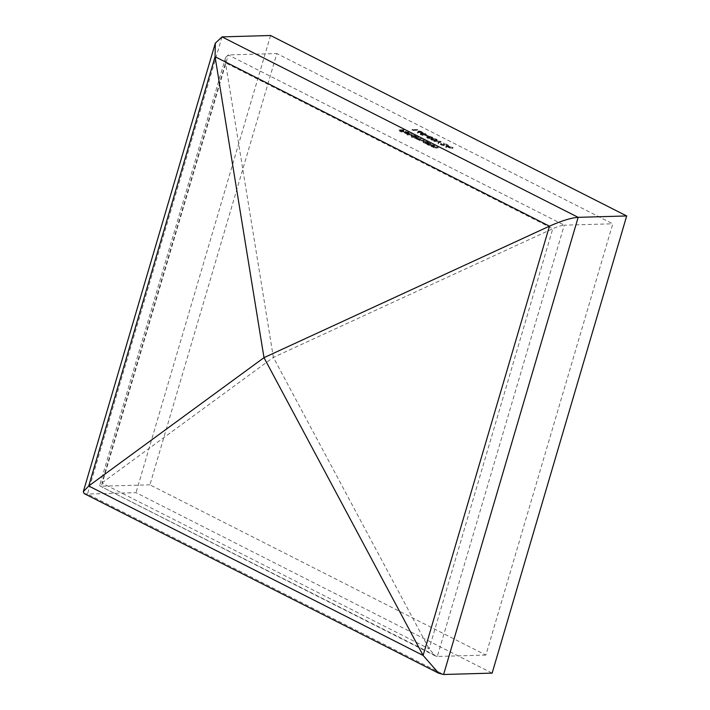 <?xml version="1.0" encoding="UTF-8"?>
<svg xmlns="http://www.w3.org/2000/svg" width="710" height="710" viewBox="0 0 710 710"><rect width="100%" height="100%" fill="white"/><g stroke="black" fill="none" stroke-linecap="round" stroke-linejoin="round"><path stroke-width="0.53" stroke-dasharray="3.55 2.66" d="M443.306 145.39L439.96 144.139L440.812 143.065L440.75 144.858L443.741 145.63L444.247 144.325L447.202 145.568L443.581 143.739L443.306 145.39M441.008 143.997L443.998 144.769L444.504 143.464L447.46 144.707L443.839 142.87L443.555 144.529L441.46 143.97L441.203 144.831L440.812 143.065L440.75 144.858M443.741 145.63L444.593 144.174L443.741 145.63M440.848 142.346L433.863 141.308L439.827 142.364L437.937 143.367L438.443 143.624L440.848 142.346L441.034 141.45L440.777 142.311M435.647 140.962L436.978 140.633L436.251 139.959L430.65 139.435L435.647 140.962L435.904 140.101L437.236 139.772L436.508 139.098L436.251 139.959M412.945 130.445L417.595 130.569L412.945 130.445L413.193 129.584L412.377 129.167L412.12 130.028M435.008 146.686L431.13 146.544L433.029 147.538L437.955 148.177L433.366 147.485L432.94 146.784L435.008 146.686L434.786 145.585L434.538 146.446M434.786 145.585L428.858 145.195L428.432 144.503L430.02 144.157L426.621 144.254L428.52 145.248L432.958 145.648L431.361 145.692L433.286 146.677L436.464 147.36L437.724 147.076L433.624 146.624L433.366 147.485L433.198 145.923L435.265 145.825M430.757 143.535L426.87 143.393L428.769 144.387L433.695 145.026L429.106 144.334L428.858 145.195L428.68 143.633L430.757 143.535L430.5 144.405M425.672 143.438L428.929 143.606L426.914 142.55L422.468 141.796L423.364 140.713L423.408 142.657L425.672 143.438L425.929 142.577L425.041 143.455M411.898 134.98L406.644 134.873L411.898 134.98L411.676 133.87L411.418 134.731M405.437 132.566L409.448 134.208L409.776 133.232L409.448 134.208L408.587 133.267L404.185 132.584L407.318 134.146L408.924 134.332L405.437 132.566L405.685 131.696L408.365 132.388L408.108 133.249M408.365 132.388L409.111 133.072L408.827 133.995L409.084 133.134L409.705 133.338L408.845 132.406L408.587 133.267M149.908 484.823L101.37 486.208L228.3 54.927L564.264 225.176C561.433 225.372 557.607 226.552 552.788 228.709L429.142 648.833L101.867 482.986L225.514 62.862L552.788 228.709L273.368 357.387L101.867 482.986L99.702 485.258L100.03 486.013L437.333 656.457L435.363 655.942L429.142 648.833L273.368 357.387L225.514 62.862L225.611 57.448L228.3 54.927L276.838 53.543L149.908 484.823L485.871 655.073L612.801 223.792L276.838 53.543M485.871 655.073L437.333 656.457L564.264 225.176L612.801 223.792M403.768 130.853L398.63 130.746L401.23 132.06L399.588 130.968L403.617 131.989L401.496 130.915L403.768 130.853L403.537 129.744L403.289 130.613M413.735 137.376L416.956 137.545L414.951 136.489L410.504 135.734L411.401 134.651L411.445 136.595L413.735 137.376L413.992 136.515L411.96 136.569L411.702 137.438M418.536 138.335L414.649 138.193L418.412 139.817L418.731 138.858L419.086 140.474L423.87 141.041L419.415 140.42L419.876 139.728L421.199 139.692L416.752 139.062L417.098 138.379L418.536 138.335L418.305 137.234L418.057 138.095M418.305 137.234L414.906 137.332L415.971 137.554L415.785 138.707L416.033 137.846L416.663 138.255L416.415 139.116M416.663 138.255L419.335 139.604L424.118 140.181L419.672 139.55L419.415 140.42L420.134 138.867L421.456 138.823L421.199 139.692M421.456 138.823L417.001 138.201L416.752 139.062L417.356 137.518L418.785 137.474M418.554 131.749L417.267 132.956L417.888 133.134L418.359 132.371L422.37 133.232L422.627 132.362L421.829 133.409L421.589 132.53L418.554 131.749L418.811 130.888L417.267 132.956M421.971 134.03L420.187 134.376L422.379 135.486L421.039 134.554L421.98 134.368L425.716 135.495L426.621 134.412L425.716 135.495L425.503 134.51L422.556 133.72L425.05 134.536L425.219 135.255L421.971 134.03L422.228 133.169L420.444 133.516L420.187 134.376M420.444 133.516L422.627 134.625L421.296 133.684L425.973 134.634L425.752 133.649L422.814 132.859L425.308 133.675L425.219 135.255L425.476 134.394L423.16 133.773L422.911 134.634M428.29 136.817L425.76 135.787L428.29 136.817L428.538 135.956L426.488 134.909L426.231 135.779M428.538 137.358L426.754 137.704L428.938 138.805L427.606 137.873L428.547 137.696L432.283 138.823L433.189 137.731L432.283 138.823L432.062 137.838L429.124 137.048L431.618 137.864L431.786 138.583L428.538 137.358L428.787 136.498L427.012 136.835L426.754 137.704M427.012 136.835L429.195 137.944L427.855 137.012L432.532 137.962L432.319 136.968L429.373 136.187L431.866 137.003L431.786 138.583L432.044 137.722L429.727 137.101L429.47 137.962M447.753 145.852L445.623 147.263L452.811 148.417L447.593 146.571L448.276 146.118L447.753 145.852L448.01 144.991L445.88 146.402L445.623 147.263M84.135 493.556L87.481 494.045L136.018 492.66L492.136 673.115M270.563 35.5L136.018 492.66M403.537 129.744L398.878 129.877L398.63 130.746M398.878 129.877L401.478 131.199L401.23 132.06M401.478 131.199L401.958 131.181L401.7 132.042M401.958 131.181L399.836 130.107L399.588 130.968M399.836 130.107L401.274 130.072L401.017 130.933M401.274 130.072L403.386 131.146L403.138 132.007M403.386 131.146L403.866 131.128L403.617 131.989M403.866 131.128L401.745 130.054L401.496 130.915M401.745 130.054L404.017 129.992M408.845 132.406L405.126 131.457L404.877 132.326M405.126 131.457L404.185 132.584M404.443 131.723L405.33 132.513L405.073 133.374M405.33 132.513L407.567 133.285L407.318 134.146M407.567 133.285L409.173 133.471L408.924 134.332M409.173 133.471L405.685 131.696M405.321 131.74L408.277 133.24L405.774 132.513L405.321 131.74L405.064 132.601L408.028 134.101L404.833 132.859L405.321 131.74M408.277 133.24L408.028 134.101M405.774 132.513L405.517 133.374M411.676 133.87L406.901 134.004L406.644 134.873M406.901 134.004L407.123 135.113M407.38 134.252L412.155 134.11M411.96 136.569L412.182 137.678M412.439 136.817L417.214 136.675L416.956 137.545M417.214 136.675L416.734 136.435L416.486 137.296M416.734 136.435L415.891 137.314M416.149 136.453L415.199 135.628L414.951 136.489M415.199 135.628L411.401 134.651L411.445 136.595M411.693 135.734L413.992 136.515M414.8 135.645L415.039 136.48L412.12 135.725L411.88 134.891L414.8 135.645L414.791 137.349L411.862 136.586L411.631 135.752L414.551 136.506L414.791 137.349L414.8 135.645M412.12 135.725L411.88 134.891L411.862 136.586L412.12 135.725M414.906 137.332L414.649 138.193M415.385 137.571L415.128 138.432M419.335 139.604L419.086 140.474M424.118 140.181L423.87 141.041M423.639 139.932L423.391 140.802M419.672 139.55L420.134 138.867L419.672 139.55M420.977 138.583L420.719 139.444M417.001 138.201L417.356 137.518L417.001 138.201M425.299 142.595L425.521 143.704M425.778 142.834L429.177 142.745L428.929 143.606M429.177 142.745L428.698 142.497L428.449 143.358M428.698 142.497L427.855 143.376M428.112 142.515L427.171 141.689L426.914 142.55M427.171 141.689L423.364 140.713L423.408 142.657M423.666 141.796L425.929 142.577M426.772 141.707L427.012 142.55L424.083 141.787L423.852 140.953L426.772 141.707L426.754 143.411L423.834 142.657L423.595 141.814L426.515 142.577L426.754 143.411L426.772 141.707M424.083 141.787L423.852 140.953L423.595 141.814L423.834 142.657L424.083 141.787M430.278 143.296L430.02 144.157M426.87 143.393L426.621 144.254M427.349 143.633L427.092 144.494M427.961 143.615L427.713 144.476M428.769 144.387L428.52 145.248M433.695 145.026L433.437 145.887M433.215 144.787L432.958 145.648M430.784 144.822L430.526 145.683M429.106 144.334L428.68 143.633L429.106 144.334M431.618 144.831L431.13 146.544M431.866 145.923L431.609 146.784M432.479 145.905L432.221 146.766M433.286 146.677L433.029 147.538M438.203 147.316L437.955 148.177M437.724 147.076L437.475 147.937M435.292 147.112L435.044 147.973M433.624 146.624L433.198 145.923L433.624 146.624M412.377 129.167L411.96 130.205M412.208 129.335L413.193 129.841L412.945 130.702M413.193 129.841L417.853 129.708L417.595 130.569M417.853 129.708L417.373 129.46L417.116 130.329M417.373 129.46L413.193 129.584M417.524 132.095L418.146 132.273L417.888 133.134M418.146 132.273L418.616 131.51L418.359 132.371M418.616 131.51L418.864 132.646M419.122 131.785L422.086 132.548L421.846 131.661L421.589 132.53M421.846 131.661L418.811 130.888M421.394 131.687L421.633 132.309L419.308 131.128L421.394 131.687L421.376 133.169L419.051 131.989L421.376 133.169L421.394 131.687M419.503 131.723L419.246 132.584L419.503 131.723M422.627 134.625L422.379 135.486M423.107 134.607L422.858 135.468M421.296 133.684L421.039 134.554M422.228 133.507L421.98 134.368M422.769 133.826L422.512 134.687M425.752 133.649L425.503 134.51M422.814 132.859L422.556 133.72M423.293 133.098L423.036 133.968M425.308 133.675L425.476 134.394L425.308 133.675M423.16 133.773L422.228 133.169M426.488 134.909L425.76 135.787M426.009 134.927L428.059 135.965L427.81 136.826M428.059 135.965L428.538 135.956M429.195 137.944L428.938 138.805M429.674 137.935L429.417 138.796M427.855 137.012L427.606 137.873M428.796 136.835L428.547 137.696M429.337 137.154L429.08 138.015M432.319 136.968L432.062 137.838M429.373 136.187L429.124 137.048M429.852 136.427L429.603 137.287M431.866 137.003L432.044 137.722L431.866 137.003M429.727 137.101L428.787 136.498M436.508 139.098L432.275 138.264L432.026 139.124M432.275 138.264L430.899 138.574L431.609 139.231L431.361 140.101M431.609 139.231L435.904 140.101M435.425 139.852L431.6 138.752L431.343 139.613L435.789 139.976L436.135 140.58L435.168 140.722L431.849 140.092L432.106 139.231L432.754 138.503L436.046 139.116L436.393 139.719L435.425 139.852L435.168 140.722M436.046 139.116L436.135 140.58L436.046 139.116M441.034 141.45L434.121 140.438L433.863 141.308M434.121 140.438L434.378 141.565M434.635 140.704L440.076 141.494L439.827 142.364M440.076 141.494L438.185 142.506L437.937 143.367M438.185 142.506L438.7 142.763L438.443 143.624M438.7 142.763L441.105 141.485M441.46 143.97L441.292 143.313L441.46 143.97M444.504 143.464L444.247 144.325M446.98 144.725L446.732 145.585M447.46 144.707L447.202 145.568M443.839 142.87L443.581 143.739M445.88 146.402L445.694 147.298M445.951 146.438L453.069 147.547L452.811 148.417M453.069 147.547L452.545 147.29L452.297 148.15M452.545 147.29L450.264 146.926L450.016 147.795M450.264 146.926L447.85 145.701L447.593 146.571M447.85 145.701L448.534 145.248L448.276 146.118M448.534 145.248L448.01 144.991M447.628 145.852L449.536 146.819L446.812 146.393L447.628 145.852L447.38 146.713L449.279 147.68L446.563 147.254L447.38 146.713M449.536 146.819L449.279 147.68M446.812 146.393L446.563 147.254M222.026 36.885L87.481 494.045L443.599 674.5M422.272 140.234L422.024 141.095M421.793 139.985L421.545 140.846M419.246 138.636L418.989 139.497M431.955 145.08L431.698 145.94M429.523 143.571L429.266 144.432M436.464 147.36L436.215 148.23M436.126 147.121L435.869 147.982M434.032 145.861L433.783 146.721M418.057 131.226L417.799 132.087M432.754 138.503L432.505 139.364M225.611 57.448L99.702 485.258M100.03 486.013L435.363 655.942M404.824 132.761L405.082 131.9M415.297 137.172L415.545 136.311M411.143 135.938L411.392 135.069M415.705 138.459L415.962 137.598M418.882 139.923L419.14 139.062M416.22 138.565L416.477 137.704M427.26 143.234L427.518 142.373M423.107 142L423.364 141.139M428.245 144.627L428.503 143.766M432.763 146.917L433.011 146.047M421.696 133.054L421.953 132.193M418.705 132.113L418.962 131.252M425.672 135.104L425.92 134.243M432.23 138.432L432.488 137.571M430.65 139.435L430.899 138.574M436.978 140.633L437.236 139.772M436.295 140.456L436.552 139.595M440.635 144.325L440.883 143.464M444.327 145.381L444.584 144.52M443.732 145.213L443.981 144.343"/><path stroke-width="1.06" d="M222.026 36.885L578.153 217.34L443.599 674.5L492.136 673.115L626.69 215.955L270.563 35.5L222.026 36.885L215.307 43.195L215.068 56.729L263.996 357.654L549.46 226.171C561.521 220.783 571.08 217.837 578.153 217.34L626.69 215.955M88.723 485.986L83.31 491.666L84.135 493.556L438.682 673.222L423.116 655.436L263.996 357.654L88.723 485.986L423.116 655.436L549.46 226.171L215.068 56.729L88.723 485.986M443.599 674.5L438.682 673.222M264.36 357.467L264.182 358.08L263.712 357.831L264.36 357.467M215.307 43.195L83.31 491.666"/></g></svg>
